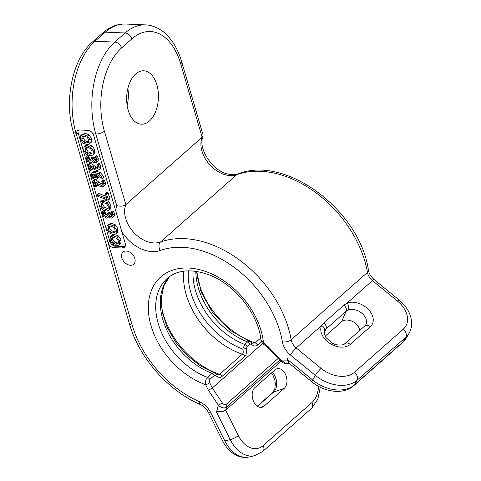 <?xml version="1.0" encoding="UTF-8"?>
<svg xmlns="http://www.w3.org/2000/svg" width="481" height="481" viewBox="0 0 481 481"><rect width="100%" height="100%" fill="white"/><g stroke="black" fill="none" stroke-linecap="round" stroke-linejoin="round"><path stroke-width="0.72" d="M280.928 361.345L225.787 410.028C223.34 411.808 220.322 412.181 216.739 411.141L218.182 411.514M180.688 63.829A6.415 2.561 163.7 0 0 181.686 61.802L203.018 134.758L202.952 136.123L202.146 137.217L125.86 204.575L104.395 131.181A61.478 36.52 -87.5 0 1 121.561 47.962L131.884 38.847A61.478 36.52 -87.5 0 1 180.688 63.829L202.146 137.217A26.732 18.669 -131.4 0 0 210.053 165.073A26.732 18.669 -131.4 0 0 236.778 174.675A98.364 68.699 48.6 0 1 367.454 272.402A10.69 7.468 -131.4 0 0 372.48 280.615L397.396 301.028A25.661 17.887 -149.9 0 1 403.216 329.232L354.461 372.276A25.661 17.887 -149.9 0 1 321.11 368.386L296.188 347.973A10.69 7.468 48.6 0 1 291.161 339.76A98.364 68.699 -131.4 0 0 160.486 242.027A26.732 18.669 48.6 0 1 133.766 232.431A26.732 18.669 48.6 0 1 125.86 204.575C123.545 206.259 120.509 206.608 116.745 205.621L95.797 134.001L93.025 133.88C91.727 131.758 90.055 130.585 88.017 130.363L79.425 129.996L77.237 130.712L76.232 133.165A5.345 3.734 -131.4 0 0 76.449 134.566L108.087 242.767A5.345 3.734 -131.4 0 0 113.763 247.655L122.354 248.022A5.345 3.734 -131.4 0 0 124.513 247.324A5.345 3.734 -131.4 0 0 125.27 243.5L115.795 211.087A33.141 23.148 48.6 0 1 116.745 205.621M287.385 359.337L312.662 380.044A6.415 1.04 129.3 0 0 312.043 381.968L288.762 362.896L287.187 358.189L287.343 360.101L289.46 363.468L285.906 363.456L280.928 360.071L287.343 360.101M130.417 265.259A8.087 5.646 -131.4 0 0 133.688 264.207A8.087 5.646 -131.4 0 0 133.946 256.337A8.087 5.646 -131.4 0 0 126.256 251.028A8.087 5.646 -131.4 0 0 122.986 252.086A8.087 5.646 -131.4 0 0 122.727 259.95A8.087 5.646 -131.4 0 0 130.417 265.259M262.722 343.44L212.301 387.963L209.668 382.684L209.728 379.497L214.322 375.445L215.855 375.655C218.308 377.639 220.346 377.904 221.975 376.449L244.739 356.355C246.38 354.924 246.987 352.32 246.567 348.545L247.018 346.579L249.886 344.041L251.419 344.258C253.872 346.242 255.91 346.506 257.539 345.051L261.411 341.63M225.787 410.028L226.641 407.04C224.393 408.628 221.657 408.032 218.416 405.267L208.375 390.253L212.301 387.963L222.192 402.741C223.815 404.701 225.108 405.267 226.07 404.449L278.144 358.471M208.375 390.253L205.621 384.728C205.177 381.601 205.796 379.16 207.479 377.393A3.205 2.243 48.6 0 1 209.728 379.497M169.522 276.581A63.077 44.054 -131.4 0 0 166.119 328.529A63.077 44.054 -131.4 0 0 212.067 373.34L207.479 377.393A63.077 44.054 -131.4 0 1 160.702 330.615A63.077 44.054 -131.4 0 1 167.178 278.439C177.248 269.787 191.101 268.548 208.736 274.729C234.584 284.079 258.544 314.201 260.949 340.055L263.492 342.887L268.368 346.879C267.634 347.889 267.755 347.991 268.717 347.174M209.668 382.684A3.205 0.818 -26.5 0 1 205.621 384.728A68.428 47.787 48.6 0 1 148.34 309.331A68.428 47.787 48.6 0 1 202.212 270.382A68.428 47.787 48.6 0 1 263.492 342.887A3.205 0.523 129.3 0 0 263.179 343.849L267.899 347.715L280.327 360.762C282.545 362.728 284.409 363.624 285.906 363.456M214.322 375.445A3.205 2.243 48.6 0 0 212.067 373.34L214.105 372.823L199.91 365.56L186.706 355.008L175.517 341.949L167.178 327.369L162.307 312.409L161.201 298.256L163.762 286.039L169.583 276.539M215.855 375.655A3.205 1.72 132.3 0 0 215.692 373.809L216.913 374.609L219.601 374.302L242.358 354.208C243.386 353.445 243.524 351.731 242.773 349.068L244.763 344.474L247.631 341.943L249.669 341.426L229.798 330.128L212.77 312.866L201.19 292.232L196.711 271.428M251.419 344.258A3.205 1.72 132.3 0 0 251.256 342.412L252.477 343.212L255.164 342.905L260.678 338.035M188.426 270.815A65.753 45.923 -131.4 0 0 242.773 349.068L246.567 348.545M284.211 388.371L264.135 406.096A10.69 7.149 -102.8 0 1 262.428 407.118A10.69 7.149 -102.8 0 1 253.216 400.613A10.69 7.149 -102.8 0 1 254.912 387.596L274.988 369.871A10.69 7.149 -102.8 0 1 277.79 368.602A10.69 7.149 -102.8 0 1 286.189 376.142A10.69 7.149 -102.8 0 1 284.211 388.371L273.605 392.081A12.043 8.051 77.2 0 0 272.264 372.276M127.868 88.354A26.732 15.879 -87.5 0 1 127.14 105.363M115.795 211.087L93.633 135.299A5.345 3.734 -131.4 0 0 93.025 133.88M78.253 130.141A5.345 3.734 -131.4 0 0 78.169 133.045L109.806 241.246A5.345 3.734 -131.4 0 0 115.482 246.134L124.074 246.5A5.345 3.734 -131.4 0 0 125.204 246.374M91.27 142.196L89.833 143.458L90.043 139.815L87.548 136.057L83.7 134.608L80.688 135.726L80.495 139.075L82.9 143.019L86.851 144.571L89.472 143.855L91.27 142.196L91.474 138.552L88.979 134.794L85.131 133.345L82.125 134.458M94.559 153.445L93.122 154.714L93.332 151.07L90.837 147.312L86.989 145.863L83.983 146.982L83.784 150.331L86.189 154.275L90.139 155.826L92.767 155.11L94.559 153.445L94.769 149.801L92.274 146.044L88.426 144.595L85.414 145.713M91.396 160.047L89.688 159.109L88.817 156.421L87.38 157.684L87.283 157.251L86.009 156.782L86.339 159.109L87.566 161.333L90.458 162.873L91.823 162.295L92.31 161.081L93.494 162.271L95.028 162.921L96.362 162.524L97.793 161.261L98.208 160.672L98.226 158.405L97.354 156.235L96.525 155.724L94.859 157.028M96.362 162.524L96.777 161.941L96.789 159.674L95.917 157.497L95.094 156.986L96.146 155.898M96.02 160.113L94.498 159.265L93.705 157.473L92.827 156.866L92.394 157.461M88.817 156.421L87.825 155.435L86.051 156.746M86.009 156.782L87.825 155.435L86.027 156.764M90.644 170.569L91.053 170.003L89.749 166.179L94.643 169.619L97.18 170.533L99.008 169.691L99.086 167.43L98.16 165.169L97.378 164.694L96.909 165.314L97.877 167.364L97.745 168.524L96.705 168.951L94.799 168.386L88.642 164.376L88.179 164.941L89.785 169.847L90.993 170.412L92.43 169.144L92.081 169.306L92.49 168.741L92.226 167.965M100.439 168.422L98.677 170.106L100.439 168.422L100.523 166.161L99.597 163.901L98.809 163.432L98.34 164.045M98.142 167.683L96.236 167.117L90.656 163.33L90.073 163.113L89.61 163.672M97.066 179.076L97.511 176.503L95.569 173.9L99.573 176.058L101.311 178.914L102.237 178.866L101.449 176.761L98.87 173.924L94.27 172.264L91.354 173.346L91.24 175.836L92.562 178.12L95.4 179.533L97.066 179.076L98.497 177.808L98.9 177.261L98.942 175.234M101.756 179.058L103.674 177.597L103.193 177.79L103.71 177.062L102.886 175.499L100.307 172.655L95.707 170.995L92.791 172.084M95.448 187.001L95.863 186.436L94.553 182.606L99.447 186.051L101.984 186.959L103.812 186.123L103.896 183.856L102.964 181.602L102.182 181.127L101.713 181.746L102.681 183.79L102.549 184.957L101.509 185.383L99.603 184.818L93.446 180.808L92.983 181.373L94.589 186.273L95.797 186.844L97.234 185.576L96.885 185.732L97.294 185.173L97.03 184.397M105.243 184.854L103.481 186.532L105.243 184.854L105.327 182.594L104.401 180.333L103.613 179.858L103.15 180.477M102.946 184.115L101.04 183.55L95.46 179.762L94.877 179.545L94.42 180.104M110.714 208.706L109.283 209.969L109.494 206.331L106.998 202.573L103.15 201.124L100.138 202.236L99.94 205.585L102.351 209.536L106.301 211.087L108.922 210.365L110.714 208.706L110.925 205.062L108.429 201.305L104.581 199.855L101.575 200.974M117.574 232.167L116.143 233.435L116.354 229.792L113.859 226.034L110.011 224.585L106.998 225.697L106.806 229.046L109.211 232.996L113.161 234.548L115.783 233.826L117.574 232.167L117.785 228.523L115.29 224.765L111.442 223.316L108.435 224.435M106.133 196.344L99.05 193.609L97.042 195.094L97.739 196.284L108.183 200.144L109.818 198.25L109.614 198.881L109.818 198.25L108.111 192.881L107.335 192.28L106.77 192.677M99.05 193.609L97.042 195.094M107.552 215.308L105.844 214.37L104.972 211.682L103.541 212.945L103.439 212.512L102.17 212.043L102.495 214.37L103.728 216.594L106.62 218.133L107.984 217.556L108.472 216.342L109.656 217.532L111.189 218.182L112.518 217.785L113.955 216.522L114.37 215.933L114.382 213.666L113.51 211.496L112.686 210.985L111.021 212.289M112.518 217.785L112.933 217.196L112.951 214.929L112.079 212.758L111.249 212.247L112.301 211.153M112.175 215.374L110.66 214.526L109.866 212.734L108.983 212.127L108.556 212.722M104.972 211.682L103.98 210.696L102.212 212.007M103.619 210.756L102.188 212.025L103.601 210.78M120.869 243.422L119.432 244.685L119.643 241.041L117.148 237.283L113.3 235.834L110.293 236.953L110.095 240.302L112.5 244.246L116.45 245.803L119.078 245.082L120.869 243.422L121.08 239.778L118.585 236.021L114.737 234.572L111.724 235.684M82.491 134.049L80.688 135.726M82.377 136.55L84.211 136.171L86.983 137.151L88.805 139.767L88.588 142.28L86.394 143.013L83.526 141.967L81.746 139.183L82.167 136.706M88.913 141.667L87.831 141.751L84.957 140.699L83.183 137.921L83.093 136.255M85.78 145.304L83.983 146.982M85.666 147.799L87.506 147.426L90.272 148.401L92.093 151.016L91.877 153.529L89.682 154.269L86.814 153.217L85.041 150.439L85.456 147.962M92.202 152.916L91.119 153L88.245 151.954L86.472 149.17L86.382 147.511M93.086 161.201L92.671 161.544M94.709 157.161L95.094 156.986L94.661 157.54L95.563 159.56L95.521 160.78L94.583 161.375L93.067 160.534L92.274 158.742L91.39 158.135L90.957 158.724L91.095 160.582L89.959 161.315L88.251 160.371L87.38 157.684M91.095 160.582L90.789 161.069M92.827 156.866L90.957 158.724M95.521 160.78L95.256 161.171M93.705 157.473L92.274 158.742M93.741 157.696L92.31 158.964M93.795 157.96L92.358 159.223M97.354 156.235L95.917 157.497M90.073 163.113L88.179 164.941M98.809 163.432L97.378 164.694L97.06 165.626M93.158 171.639L91.354 173.346M93.134 174.032L92.665 174.447L93.867 173.857L95.316 174.819L96.242 176.299L96.2 177.453L94.985 177.976L93.236 177.158L92.484 175.89L92.881 174.206M96.416 176.707L94.673 175.89L93.837 173.857M94.877 179.545L92.983 181.373M103.613 179.858L102.182 181.127L101.864 182.052M101.942 200.565L100.138 202.236M101.828 203.06L103.662 202.681L106.427 203.661L108.255 206.277L108.039 208.79L105.844 209.53L102.976 208.477L101.196 205.7L101.617 203.222M108.357 208.177L107.281 208.261L104.407 207.209L102.633 204.431L102.537 202.772M108.802 224.026L106.998 225.697M108.688 226.521L110.522 226.142L113.294 227.122L115.115 229.738L114.899 232.251L112.704 232.99L109.836 231.938L108.057 229.16L108.478 226.683M115.218 231.638L114.141 231.722L111.267 230.676L109.494 227.892L109.403 226.232M108.183 200.144L108.387 199.519L106.361 193.729L105.339 193.939L106.83 198.437L97.613 194.871M107.335 192.28L105.339 193.939M108.111 192.881L106.68 194.15M109.247 216.462L108.832 216.805M110.87 212.422L111.249 212.247L110.822 212.794L111.724 214.821L111.676 216.041L110.744 216.636L109.223 215.789L108.435 213.997L107.552 213.396L107.119 213.985L107.257 215.843L106.121 216.576L104.413 215.632L103.704 214.424L103.541 212.945M107.257 215.843L106.944 216.324M108.983 212.127L107.119 213.985M111.676 216.041L111.412 216.432M109.866 212.734L108.435 213.997M109.902 212.957L108.472 214.219M109.951 213.221L108.52 214.484M113.51 211.496L112.079 212.758M112.091 235.275L110.293 236.953M111.977 237.776L113.817 237.398L116.582 238.378L118.404 240.993L118.188 243.506L115.993 244.24L113.125 243.194L111.351 240.41L111.766 237.933M118.512 242.893L117.43 242.977L114.556 241.925L112.782 239.147L112.692 237.482M149.417 121.026A26.732 15.879 -87.5 0 1 141.396 124.206A26.732 15.879 -87.5 0 1 126.918 103.704A26.732 15.879 -87.5 0 1 135.66 73.984A26.732 15.879 -87.5 0 1 143.687 70.797A26.732 15.879 -87.5 0 1 158.165 91.306A26.732 15.879 -87.5 0 1 149.417 121.026M202.952 136.123C200.156 143.735 202.85 152.784 211.045 163.287C219.083 172.372 228.006 175.962 237.8 174.062C285.461 154.293 360.143 210.582 368.446 270.352C369.053 273.659 370.983 276.755 374.236 279.629A6.415 1.04 129.3 0 0 372.48 280.615L347.102 303.024A17.37 12.103 -149.9 0 1 368.224 309.289A17.37 12.103 -149.9 0 1 370.304 326.677L350.228 344.402A17.37 12.103 -149.9 0 1 329.719 343.284A17.37 12.103 -149.9 0 1 321.573 325.565L323.911 322.829L343.993 305.104L347.102 303.024A5.345 3.319 69.9 0 1 348.394 309.974A12.043 8.393 -149.9 0 1 362.44 313.732A12.043 8.393 -149.9 0 1 365.313 325.481L344.769 343.711C343.861 345.208 336.724 346.182 331.571 342.652L325.914 337.482C324.086 333.862 323.611 331.752 324.483 331.162A12.043 8.393 -149.9 0 1 324.537 331.036L326.028 329.022L346.11 311.297L348.394 309.974M359.698 330.525A10.69 7.455 30.1 0 0 352.483 321.44A10.69 7.455 30.1 0 0 341.576 321.729L325.162 336.219M318.494 386.333A25.661 17.154 -102.8 0 1 311.935 402.537L263.179 445.586A25.661 17.154 -102.8 0 1 238.335 435.539L225.667 410.137M320.268 387.259L317.809 399.29L311.526 408.399A6.415 4.479 -131.4 0 0 311.935 402.537M104.395 131.181A6.415 2.561 -16.3 0 1 95.797 134.001A67.893 40.332 -87.5 0 1 114.749 42.094L125.078 32.979L105.315 32.131A6.415 4.479 -131.4 0 0 102.718 32.973C109.716 26.798 117.376 23.828 125.691 24.05A67.893 40.332 92.5 0 0 105.315 32.131L94.985 41.252A6.415 4.479 -131.4 0 0 92.394 42.087C72.336 59.025 63.859 101.082 73.322 131.914L129.449 323.851C138.997 357.666 168.049 390.722 200.397 404.593C203.782 406.156 206.457 408.772 208.429 412.445L222.517 440.686C225.216 446.073 228.728 450.306 233.057 453.367L236.532 455.393C240.692 457.347 244.889 457.864 249.116 456.95L254.545 455.717A32.077 21.447 -102.8 0 1 230.243 439.634L215.951 410.978M131.884 38.847A6.415 4.479 48.6 0 0 125.078 32.979A67.893 40.332 -87.5 0 1 145.454 24.898L125.691 24.05M237.8 174.062A6.415 4.425 70.2 0 0 236.778 174.675L160.486 242.027A6.415 4.425 -109.8 0 0 160.245 250.493A33.141 23.148 48.6 0 1 121.825 231.704M368.446 270.352A6.415 3.03 170.1 0 1 367.454 272.402L291.161 339.76A6.415 3.03 -9.9 0 1 282.395 341.853A91.949 64.22 -131.4 0 0 160.245 250.493M374.236 279.629L399.152 300.048A6.415 1.04 129.3 0 0 397.396 301.028M399.152 300.048C404.762 304.677 408.555 310.041 410.546 316.143L411.483 320.358C412.085 325.066 411.279 329.365 409.06 333.261A32.077 22.36 -149.9 0 1 405.802 337.223A6.415 4.479 -131.4 0 0 403.216 329.232M354.461 372.276A6.415 4.479 -131.4 0 1 357.046 380.267A32.077 22.36 -149.9 0 1 315.356 375.402L312.662 380.044A32.077 22.36 30.1 0 0 354.353 384.908L357.046 380.267L405.802 337.223L403.108 341.859A32.077 22.36 30.1 0 0 406.367 337.902L409.06 333.261M312.043 381.968C324.531 392.514 343.879 394.769 353.703 385.708A6.415 4.479 48.6 0 0 354.353 384.908L403.108 341.859A6.415 4.479 48.6 0 1 402.459 342.658L406.367 337.902M268.368 346.879L280.928 360.071L280.327 360.762M216.739 411.141L218.416 405.267A3.205 0.433 -33.8 0 0 222.192 402.741M109.806 241.246L108.087 242.767L132.161 325.09A91.949 64.22 -131.4 0 0 199.537 401.755A17.106 11.947 48.6 0 1 210.726 412.62L224.813 440.861L230.243 439.634A6.415 1.635 -26.5 0 0 238.335 435.539M321.11 368.386A6.415 1.04 -50.7 0 0 315.356 375.402L290.44 354.99A17.106 11.947 48.6 0 1 282.395 341.853M279.744 360.155L226.641 407.04A3.205 2.243 -131.4 0 0 226.07 404.449M161.201 303.992A68.428 47.787 -131.4 0 0 219.601 374.302A3.205 2.243 48.6 0 1 221.975 376.449M183.778 271.164A68.428 47.787 -131.4 0 0 242.358 354.208A3.205 2.243 48.6 0 1 244.739 356.355M193.061 270.977A63.077 44.054 -131.4 0 0 244.763 344.474A3.205 2.243 48.6 0 1 247.018 346.579M195.845 271.296A63.077 44.054 -131.4 0 0 247.631 341.943A3.205 2.243 48.6 0 1 249.886 344.041M196.765 272.595A68.428 47.787 -131.4 0 0 255.164 342.905A3.205 2.243 48.6 0 1 257.539 345.051M311.526 408.399L262.77 451.449A6.415 4.479 -131.4 0 0 263.179 445.586M257.311 406.192L272.703 392.604A5.345 3.734 48.6 0 1 273.605 392.081L257.485 406.313M121.561 47.962A6.415 4.479 48.6 0 0 114.749 42.094L94.985 41.252A67.893 40.332 92.5 0 0 76.034 133.153L76.449 134.566L78.169 133.045M76.232 133.165L76.034 133.153A6.415 2.561 163.7 0 1 73.322 131.914M122.354 248.022L124.074 246.5M113.763 247.655L115.482 246.134M132.161 325.09A6.415 2.561 163.7 0 1 129.449 323.851M199.537 401.755A6.415 2.537 113.7 0 0 200.397 404.593M210.726 412.62A6.415 1.635 153.5 0 1 208.429 412.445M249.116 456.95A32.077 21.447 77.2 0 1 224.813 440.861A6.415 1.635 153.5 0 1 222.517 440.686M85.131 133.345L83.7 134.608M88.979 134.794L87.548 136.057M91.474 138.552L90.043 139.815M84.957 140.699L83.526 141.967M87.831 141.751L86.394 143.013M83.183 137.921L81.746 139.183M88.426 144.595L86.989 145.863M92.274 146.044L90.837 147.312M94.769 149.801L93.332 151.07M88.245 151.954L86.814 153.217M91.119 153L89.682 154.269M86.472 149.17L85.041 150.439M88.714 155.982L87.283 157.251M88.823 157.028L87.392 158.297M88.979 157.894L87.548 159.163M89.688 159.109L88.251 160.371M91.186 160.233L89.959 161.315M94.498 159.265L93.067 160.534M95.617 160.468L94.583 161.375M98.226 158.405L96.789 159.674M98.208 160.672L96.777 161.941M90.656 163.33L89.219 164.598M94.234 165.831L92.803 167.099M96.236 167.117L94.799 168.386M97.956 167.851L96.705 168.951M99.597 163.901L98.16 165.169M100.523 166.161L99.086 167.43M92.4 168.476L90.963 169.739M92.49 168.741L91.053 170.003M98.9 177.261L97.463 178.523M95.707 170.995L94.27 172.264M100.307 172.655L98.87 173.924M102.886 175.499L101.449 176.761M103.71 177.062L102.279 178.331M98.839 175.331L97.511 176.503M94.673 175.89L93.236 177.158M96.332 176.786L94.985 177.976M93.915 174.621L92.484 175.89M95.46 179.762L94.023 181.024M99.038 182.263L97.607 183.526M101.04 183.55L99.603 184.818M102.76 184.277L101.509 185.383M104.401 180.333L102.964 181.602M105.327 182.594L103.896 183.856M97.204 184.902L95.767 186.171M97.294 185.173L95.863 186.436M104.581 199.855L103.15 201.124M108.429 201.305L106.998 202.573M110.925 205.062L109.494 206.331M104.407 207.209L102.976 208.477M107.281 208.261L105.844 209.53M102.633 204.431L101.196 205.7M111.442 223.316L110.011 224.585M115.29 224.765L113.859 226.034M117.785 228.523L116.354 229.792M111.267 230.676L109.836 231.938M114.141 231.722L112.704 232.99M109.494 227.892L108.057 229.16M107.798 192.466L106.361 193.729M104.876 211.243L103.439 212.512M104.984 212.289L103.547 213.558M105.141 213.155L103.704 214.424M105.844 214.37L104.413 215.632M107.341 215.494L106.121 216.576M110.66 214.526L109.223 215.789M111.772 215.728L110.744 216.636M114.382 213.666L112.951 214.929M114.37 215.933L112.933 217.196M114.737 234.572L113.3 235.834M118.585 236.021L117.148 237.283M121.08 239.778L119.643 241.041M114.556 241.925L113.125 243.194M117.43 242.977L115.993 244.24M112.782 239.147L111.351 240.41M324.537 331.036A5.345 3.824 24.5 0 0 321.573 325.565L296.188 347.973A6.415 1.04 -50.7 0 0 290.44 354.99M323.911 322.829A5.345 3.734 48.6 0 1 326.028 329.022L324.218 333.207M343.993 305.104A5.345 3.734 48.6 0 1 346.11 311.297L341.576 321.729M370.304 326.677A5.345 3.734 -131.4 0 0 364.845 325.986M350.228 344.402A5.345 3.734 -131.4 0 0 344.769 343.711M260.461 407.383L264.135 406.096M181.686 61.802C178.253 50.102 172.968 40.843 165.843 34.025C162.722 30.676 153.854 24.958 145.454 24.898M263.179 343.849C261.628 342.334 260.882 341.065 260.949 340.055M251.256 342.412L249.669 341.426M215.692 373.809L214.105 372.823M272.703 392.604L274.801 388.846L275.342 383.868L274.861 380.218L272.974 375.156L271.512 372.937M102.718 32.973L92.394 42.087M262.77 451.449L254.545 455.717M91.017 158.225L92.448 156.962M94.775 157.083L96.212 155.82M90.939 170.472L92.37 169.21M88.227 164.478L89.658 163.209M96.97 164.797L98.401 163.528M102.182 178.926L103.613 177.657M95.743 186.905L97.174 185.636M93.031 180.91L94.462 179.641M101.774 181.223L103.211 179.96M108.375 200.09L109.812 198.827M97.15 194.847L98.581 193.578M105.393 193.645L106.824 192.382M107.173 213.486L108.61 212.223M110.937 212.343L112.374 211.075M353.703 385.708L402.459 342.658"/></g></svg>
